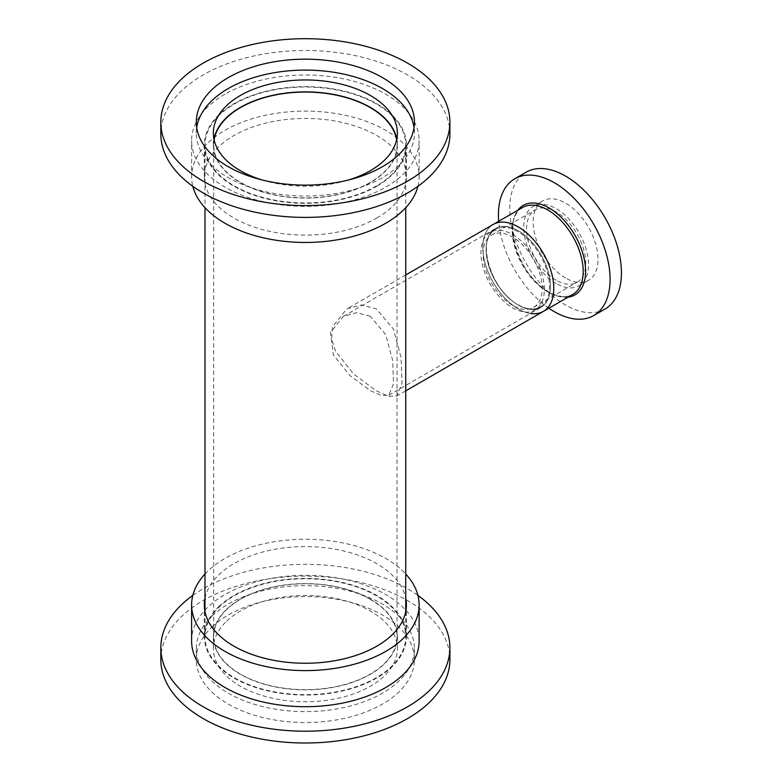 <?xml version="1.0" encoding="UTF-8"?>
<svg xmlns="http://www.w3.org/2000/svg" width="782" height="782" viewBox="0 0 782 782"><rect width="100%" height="100%" fill="white"/><g stroke="black" fill="none" stroke-linecap="round" stroke-linejoin="round"><path stroke-width="0.59" stroke-dasharray="3.91 2.93" d="M518.29 305.078A45.503 26.275 60 0 1 488.564 264.981A45.503 26.275 60 0 1 495.544 228.51A45.503 26.275 60 0 1 518.29 230.768A45.503 26.275 60 0 1 548.016 270.865A45.503 26.275 60 0 1 541.046 307.326A45.503 26.275 60 0 1 518.29 305.078A45.503 26.275 60 0 1 486.121 249.341A45.503 26.275 60 0 1 518.29 230.768A45.503 26.275 60 0 1 550.469 286.495A45.503 26.275 60 0 1 518.29 305.078M370.189 316.27L356.543 312.673L343.318 316.397L330.473 332.565L333.308 354.784L349.691 375.35L370.189 390.58L381.421 395.565L388.82 395.213L393.532 383.786L392.681 360.443L385.643 334.491L370.189 316.27M370.189 599.295A91.68 52.932 0 0 0 270.279 587.82A91.68 52.932 0 0 0 213.691 636.724A91.68 52.932 0 0 0 240.543 674.152A91.68 52.932 0 0 0 340.444 685.619A91.68 52.932 0 0 0 397.041 636.724A91.68 52.932 0 0 0 370.189 599.295M214.112 139.89A91.68 52.932 0 0 0 213.691 144.983A91.68 52.932 0 0 0 240.543 182.411A91.68 52.932 0 0 0 340.444 193.887A91.68 52.932 0 0 0 397.041 144.983A91.68 52.932 0 0 0 396.611 139.89M530.46 313.445A50.185 28.973 60 0 1 518.29 308.9A50.185 28.973 60 0 1 485.505 264.678A50.185 28.973 60 0 1 493.198 224.454A50.185 28.973 -120 0 0 485.505 264.678A50.185 28.973 -120 0 0 518.29 308.9A50.185 28.973 -120 0 0 543.382 311.383M376.338 390.853L388.713 396.357L396.845 395.985L402.007 383.405L401.088 357.648L393.366 329.007L376.338 308.9L361.284 304.941L346.661 309.056L332.458 326.905L331.617 338.958L335.605 351.411L353.708 374.06L376.338 390.853M234.385 185.96A100.379 57.946 0 0 0 343.777 198.53A100.379 57.946 0 0 0 405.741 144.983A100.379 57.946 0 0 0 376.338 104.006A100.379 57.946 0 0 0 266.955 91.445A100.379 57.946 0 0 0 204.992 144.983A100.379 57.946 0 0 0 234.385 185.96M234.385 677.701A100.379 57.946 0 0 0 343.777 690.262A100.379 57.946 0 0 0 405.741 636.724A100.379 57.946 0 0 0 376.338 595.747A100.379 57.946 0 0 0 266.955 583.186A100.379 57.946 0 0 0 204.992 636.724A100.379 57.946 0 0 0 234.385 677.701M605.092 308.988A78.962 45.591 60 0 1 565.611 305.078A78.962 45.591 60 0 1 514.028 235.49A78.962 45.591 60 0 1 526.13 172.216M512.611 234.59A44.838 25.884 60 0 1 541.906 274.101A44.838 25.884 60 0 1 535.035 310.024A44.838 25.884 60 0 1 512.611 307.805A44.838 25.884 60 0 1 483.325 268.294A44.838 25.884 60 0 1 490.197 232.371A44.838 25.884 60 0 1 512.611 234.59M556.149 280.22A41.827 24.144 60 0 1 528.827 243.358A41.827 24.144 60 0 1 535.23 209.85A41.827 24.144 60 0 1 556.149 211.922A41.827 24.144 60 0 1 583.47 248.774A41.827 24.144 60 0 1 577.057 282.282A41.827 24.144 60 0 1 556.149 280.22M512.611 305.351A41.827 24.144 60 0 1 485.29 268.49A41.827 24.144 60 0 1 491.702 234.981A41.827 24.144 60 0 1 512.611 237.054A41.827 24.144 60 0 1 539.932 273.905A41.827 24.144 60 0 1 533.529 307.424A41.827 24.144 60 0 1 512.611 305.351M565.611 278.03A45.835 26.461 60 0 1 535.66 237.64A45.835 26.461 60 0 1 542.688 200.906A45.835 26.461 60 0 1 565.611 203.173A45.835 26.461 60 0 1 595.552 243.573A45.835 26.461 60 0 1 588.523 280.298A45.835 26.461 60 0 1 565.611 278.03M556.149 283.495A45.835 26.461 60 0 1 526.198 243.104A45.835 26.461 60 0 1 533.226 206.37A45.835 26.461 60 0 1 556.149 208.638A45.835 26.461 60 0 1 586.089 249.038A45.835 26.461 60 0 1 579.061 285.762A45.835 26.461 60 0 1 556.149 283.495M548.866 308.225A78.962 45.591 60 0 1 498.681 221.296M226.741 621.035A92.012 53.117 180 0 1 330.19 597.477A92.012 53.117 180 0 1 397.373 648.63A92.012 53.117 180 0 1 383.982 676.235A92.012 53.117 180 0 1 280.543 699.782A92.012 53.117 180 0 1 213.359 648.63A92.012 53.117 180 0 1 226.741 621.035M226.741 609.129A92.012 53.117 180 0 1 330.19 585.571A92.012 53.117 180 0 1 397.373 636.724A92.012 53.117 180 0 1 383.982 664.319A92.012 53.117 180 0 1 280.543 687.877A92.012 53.117 180 0 1 213.359 636.724A92.012 53.117 180 0 1 226.741 609.129M219.028 606.412A101.044 58.337 180 0 1 332.624 580.547A101.044 58.337 180 0 1 406.405 636.724A101.044 58.337 180 0 1 391.704 667.026A101.044 58.337 180 0 1 278.109 692.901A101.044 58.337 180 0 1 204.317 636.724A101.044 58.337 180 0 1 219.028 606.412M204.992 598.22A101.044 58.337 180 0 1 219.028 574.614A101.044 58.337 180 0 1 326.974 547.938A101.044 58.337 180 0 1 405.741 598.22M204.992 574.017A113.761 65.678 180 0 1 208.159 570.801A113.761 65.678 180 0 1 308.567 539.267A113.761 65.678 180 0 1 405.741 574.017M191.61 641.025A113.761 65.678 180 0 1 208.159 606.9A113.761 65.678 180 0 1 336.055 577.781A113.761 65.678 180 0 1 419.123 641.025M160.828 659.558A144.543 83.449 180 0 1 181.864 616.206A144.543 83.449 180 0 1 344.354 579.208A144.543 83.449 180 0 1 449.904 659.558M212.166 626.841A109.069 62.971 180 0 1 334.784 598.924A109.069 62.971 180 0 1 414.44 659.558A109.069 62.971 180 0 1 398.566 692.275A109.069 62.971 180 0 1 275.938 720.202A109.069 62.971 180 0 1 196.292 659.558A109.069 62.971 180 0 1 212.166 626.841M212.166 615.923A109.069 62.971 180 0 1 334.784 587.996A109.069 62.971 180 0 1 414.44 648.63A109.069 62.971 180 0 1 398.566 681.347A109.069 62.971 180 0 1 275.938 709.274A109.069 62.971 180 0 1 196.292 648.63A109.069 62.971 180 0 1 212.166 615.923M192.812 595.405A144.543 83.449 180 0 1 417.92 595.405M213.936 139.03A92.012 53.117 0 0 0 213.359 144.983A92.012 53.117 0 0 0 270.152 194.063A92.012 53.117 0 0 0 370.424 182.548A92.012 53.117 0 0 0 397.373 144.983A92.012 53.117 0 0 0 396.797 139.03M376.816 186.233A101.044 58.337 0 0 0 406.405 144.983A101.044 58.337 0 0 0 344.031 91.093A101.044 58.337 0 0 0 233.916 103.732A101.044 58.337 0 0 0 204.317 144.983A101.044 58.337 0 0 0 266.701 198.882A101.044 58.337 0 0 0 376.816 186.233M376.816 218.031A101.044 58.337 0 0 0 406.405 176.781A101.044 58.337 0 0 0 344.031 122.891A101.044 58.337 0 0 0 233.916 135.53A101.044 58.337 0 0 0 204.317 176.781A101.044 58.337 0 0 0 266.701 230.68A101.044 58.337 0 0 0 376.816 218.031M417.92 186.302A113.761 65.678 0 0 0 419.123 176.781A113.761 65.678 0 0 0 348.899 116.107A113.761 65.678 0 0 0 224.923 130.34A113.761 65.678 0 0 0 191.61 176.781A113.761 65.678 0 0 0 192.812 186.302M224.923 94.241A113.761 65.678 0 0 0 191.61 140.682A113.761 65.678 0 0 0 261.833 201.365A113.761 65.678 0 0 0 385.8 187.123A113.761 65.678 0 0 0 419.123 140.682A113.761 65.678 0 0 0 348.899 80.008A113.761 65.678 0 0 0 224.923 94.241M449.904 133.947A144.543 83.449 0 0 0 360.678 56.851A144.543 83.449 0 0 0 203.164 74.945A144.543 83.449 0 0 0 160.828 133.947M196.702 127.613A109.069 62.971 0 0 0 196.292 133.077A109.069 62.971 0 0 0 263.622 191.258A109.069 62.971 0 0 0 382.496 177.602A109.069 62.971 0 0 0 414.44 133.077A109.069 62.971 0 0 0 414.03 127.613M262.058 179.948A92.012 53.117 0 0 0 348.674 179.948M517.821 231.589A44.838 25.884 -120 0 0 495.407 229.37A44.838 25.884 -120 0 0 488.525 265.293A44.838 25.884 -120 0 0 517.821 304.804A44.838 25.884 -120 0 0 540.235 307.023A44.838 25.884 -120 0 0 547.107 271.1A44.838 25.884 -120 0 0 517.821 231.589M522.62 207.474A50.185 28.973 -120 0 0 514.927 247.689A50.185 28.973 -120 0 0 547.713 291.911A50.185 28.973 -120 0 0 572.805 294.403C566.461 298.01 558.426 297.14 548.72 291.813C517.85 276.232 501.018 216.291 522.62 207.474M568.025 297.16A51.671 29.833 60 0 1 549.081 292.341A51.671 29.833 60 0 1 517.244 252.469A51.671 29.833 60 0 1 517.831 210.231M343.318 316.397L495.544 228.51M213.691 144.983L213.691 636.724M405.741 390.853L396.845 395.985M405.741 144.983L405.741 207.689M405.741 611.622L405.741 636.724M204.992 144.983L204.992 207.689M204.992 611.622L204.992 636.724M405.741 274.951L346.661 309.056M397.041 144.983L397.041 636.724M388.82 395.213L541.046 307.326M490.197 232.371L495.407 229.37C475.573 237.953 490.764 290.787 518.153 304.765C526.882 309.604 534.243 310.356 540.235 307.023L535.035 310.024M491.702 234.981L535.23 209.85M533.226 206.37L542.688 200.906M579.061 285.762L588.523 280.298M533.529 307.424L577.057 282.282M397.373 636.724L397.373 648.63M406.405 604.926L406.405 636.724M414.44 648.63L414.44 659.558M196.292 648.63L196.292 659.558M204.317 604.926L204.317 636.724M213.359 636.724L213.359 648.63M397.373 144.983L397.373 133.077M406.405 176.781L406.405 144.983M191.61 176.781L191.61 140.682M414.44 133.077L414.44 122.148M196.292 133.077L196.292 122.148M419.123 176.781L419.123 140.682M204.317 176.781L204.317 144.983M213.359 144.983L213.359 133.077"/><path stroke-width="1.17" d="M396.611 139.89A91.68 52.932 0 0 0 370.189 107.564A91.68 52.932 0 0 0 274.404 95.169A91.68 52.932 0 0 0 214.112 139.89M405.741 390.853L543.382 311.383A50.185 28.973 -120 0 0 551.075 271.168A50.185 28.973 -120 0 0 518.29 226.946A50.185 28.973 -120 0 0 493.198 224.454A50.185 28.973 60 0 1 518.29 226.946A50.185 28.973 60 0 1 551.075 271.168A50.185 28.973 60 0 1 543.382 311.383A50.185 28.973 60 0 1 530.46 313.445M498.681 221.296A78.962 45.591 60 0 1 514.771 178.775A78.962 45.591 60 0 1 554.252 182.685A78.962 45.591 60 0 1 605.835 252.273A78.962 45.591 60 0 1 593.734 315.547A78.962 45.591 60 0 1 554.252 311.627A78.962 45.591 60 0 1 548.866 308.225M514.771 178.775L526.13 172.216A78.962 45.591 60 0 1 565.611 176.136A78.962 45.591 60 0 1 617.193 245.714A78.962 45.591 60 0 1 605.092 308.988L593.734 315.547M405.741 598.22A101.044 58.337 180 0 1 406.405 604.926A101.044 58.337 180 0 1 391.704 635.228A101.044 58.337 180 0 1 278.109 661.093A101.044 58.337 180 0 1 204.317 604.926A101.044 58.337 180 0 1 204.992 598.22M405.741 574.017A113.761 65.678 180 0 1 419.123 604.926A113.761 65.678 180 0 1 402.564 639.041A113.761 65.678 180 0 1 274.678 668.17A113.761 65.678 180 0 1 191.61 604.926A113.761 65.678 180 0 1 204.992 574.017M419.123 604.926L419.123 641.025A113.761 65.678 180 0 1 402.564 675.14A113.761 65.678 180 0 1 274.678 704.269A113.761 65.678 180 0 1 191.61 641.025L191.61 604.926M417.92 595.405A144.543 83.449 180 0 1 449.904 647.76A144.543 83.449 180 0 1 428.868 691.112A144.543 83.449 180 0 1 266.379 728.11A144.543 83.449 180 0 1 160.828 647.76A144.543 83.449 180 0 1 181.864 604.408A144.543 83.449 180 0 1 192.812 595.405M449.904 647.76L449.904 659.558A144.543 83.449 180 0 1 428.868 702.91A144.543 83.449 180 0 1 266.379 739.919A144.543 83.449 180 0 1 160.828 659.558L160.828 647.76M348.674 179.948A92.012 53.117 0 0 0 370.424 170.642A92.012 53.117 0 0 0 397.373 133.077A92.012 53.117 0 0 0 340.581 83.997A92.012 53.117 0 0 0 240.309 95.512A92.012 53.117 0 0 0 213.359 133.077A92.012 53.117 0 0 0 262.058 179.948M396.797 139.03A92.012 53.117 0 0 0 335.752 94.847A92.012 53.117 0 0 0 240.309 107.427A92.012 53.117 0 0 0 213.936 139.03M192.812 186.302A113.761 65.678 0 0 0 269.585 239.126A113.761 65.678 0 0 0 385.8 223.222A113.761 65.678 0 0 0 417.92 186.302M160.828 122.148L160.828 133.947A144.543 83.449 0 0 0 250.054 211.042A144.543 83.449 0 0 0 407.569 192.959A144.543 83.449 0 0 0 449.904 133.947L449.904 122.148A144.543 83.449 0 0 0 360.678 45.053A144.543 83.449 0 0 0 203.164 63.137A144.543 83.449 0 0 0 160.828 122.148A144.543 83.449 0 0 0 250.054 199.244A144.543 83.449 0 0 0 407.569 181.15A144.543 83.449 0 0 0 449.904 122.148M382.496 166.674A109.069 62.971 0 0 0 414.44 122.148A109.069 62.971 0 0 0 347.11 63.968A109.069 62.971 0 0 0 228.236 77.623A109.069 62.971 0 0 0 196.292 122.148A109.069 62.971 0 0 0 263.622 180.329A109.069 62.971 0 0 0 382.496 166.674M414.03 127.613A109.069 62.971 0 0 0 342.692 73.899A109.069 62.971 0 0 0 228.236 88.542A109.069 62.971 0 0 0 196.702 127.613M543.382 311.383L572.805 294.403A50.185 28.973 -120 0 0 580.498 254.179A50.185 28.973 -120 0 0 547.713 209.957A50.185 28.973 -120 0 0 522.62 207.474L405.741 274.951M517.831 210.231A51.671 29.833 60 0 1 549.081 207.953A51.671 29.833 60 0 1 584.271 259.106A51.671 29.833 60 0 1 568.025 297.16M405.741 207.689L405.741 611.622M204.992 207.689L204.992 611.622"/></g></svg>
